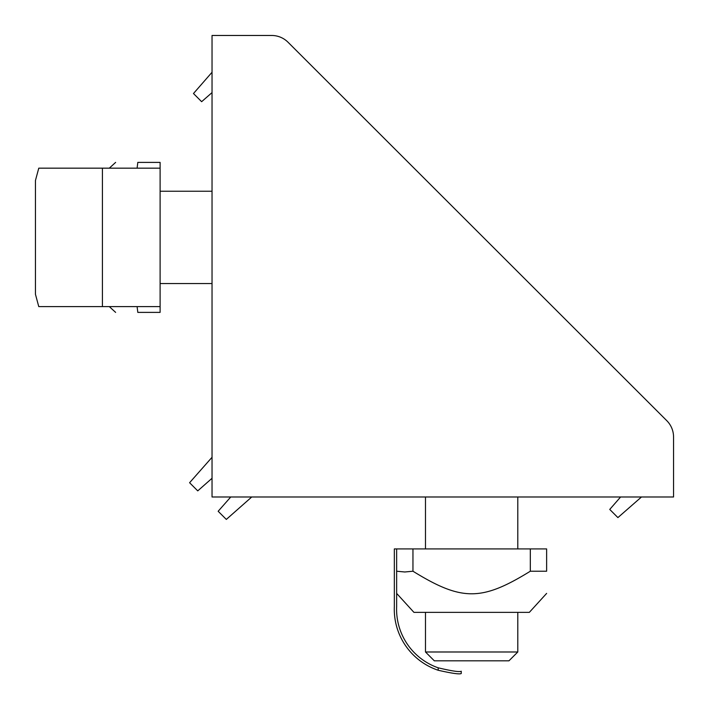 <?xml version="1.0" encoding="UTF-8"?>
<svg xmlns="http://www.w3.org/2000/svg" width="709" height="709" viewBox="0 0 709 709"><rect width="100%" height="100%" fill="white"/><g stroke="black" fill="none" stroke-linecap="round" stroke-linejoin="round"><path stroke-width="1.06" d="M212.035 478.274L197.749 490.876L189.595 482.723L212.035 457.287M251.739 496.991L226.322 519.422L218.159 511.269L230.753 496.991M212.035 92.595L201.64 101.688L193.477 93.526L212.035 72.265M641.468 496.991L617.902 517.597L609.74 509.434L620.597 496.991M511.038 265.06L666.788 420.676A23.078 23.078 0 0 1 673.55 436.992L673.55 496.991L212.035 496.991L212.035 35.477L271.707 35.477A23.078 23.078 0 0 1 288.022 42.23L443.834 197.917M288.022 42.23L666.788 420.676M517.792 612.372L517.792 651.988L425.489 651.988L425.489 612.372M425.489 651.988L434.333 660.832L508.938 660.832L517.792 651.988M102.424 168.166L102.424 306.616L38.773 306.616L35.45 294.297L35.45 180.485L38.773 168.166L160.11 168.166L160.11 162.396L137.812 162.396L137.103 168.166M102.424 306.616L160.11 306.616L160.11 168.166M137.812 162.396C107.715 162.396 107.715 162.396 137.812 162.396C107.715 162.396 107.715 162.396 137.812 162.396M160.11 306.616L160.11 312.385L137.812 312.385C107.715 312.385 107.715 312.385 137.812 312.385C107.715 312.385 107.715 312.385 137.812 312.385L137.103 306.616M461.249 673.523C459.689 674.481 451.996 673.39 438.18 670.253C451.996 673.39 459.689 674.481 461.249 673.523L461.249 671.219C459.68 672.212 451.988 671.077 438.18 667.816L438.18 670.253A64.315 64.315 0 0 1 394.337 606.603L394.337 548.917L396.641 548.917L396.641 606.603A62.011 62.011 0 0 0 438.18 667.816M546.63 593.398L529.331 612.372L413.95 612.372L396.641 593.398M396.641 571.224L404.804 571.986L412.957 571.224C461.763 601.312 481.508 601.312 530.314 571.224L546.63 571.224C546.63 601.312 546.63 601.312 546.63 571.224C546.63 601.312 546.63 601.312 546.63 571.224L546.63 548.917L530.314 548.917L530.314 571.224M530.314 548.917L412.957 548.917L412.957 571.224M412.957 548.917L396.641 548.917M425.489 496.991L425.489 548.917M517.792 496.991L517.792 548.917M212.035 191.235L160.11 191.235M212.035 283.538L160.11 283.538M109.301 306.616L115.629 312.385M109.301 168.166L115.629 162.396"/></g></svg>
